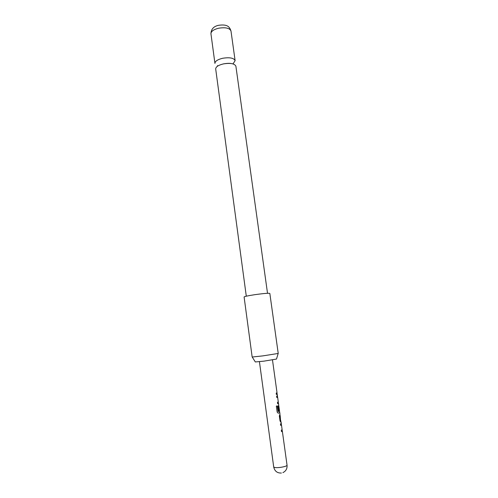 <?xml version="1.0" encoding="UTF-8"?>
<svg xmlns="http://www.w3.org/2000/svg" width="498" height="498" viewBox="0 0 498 498"><rect width="100%" height="100%" fill="white"/><g stroke="black" fill="none" stroke-linecap="round" stroke-linejoin="round"><path stroke-width="0.75" d="M246.292 296.198L215.69 68.967C215.771 66.844 218.336 65.157 223.384 63.912C230.45 62.798 234.614 63.563 235.89 66.203L267.519 293.285M282.055 429.824L282.329 431.119L281.519 431.666L281.32 430.228L282.117 429.6L281.463 424.894L280.648 425.392L280.455 423.954L281.27 423.437L281.37 424.906M280.76 420.53L280.735 422.111L280.044 420.991L279.347 415.979L279.982 414.155L279.758 412.512L278.27 413.228L277.168 412.12L276.34 406.119L277.318 405.882L278.17 411.609L279.54 411.006L278.88 406.231L279.173 410.576L278.631 410.794L278.071 406.704L278.706 404.942L278.787 406.244M279.901 414.299L280.555 420.567L280.181 415.581M279.459 411.105L279.758 412.512M278.208 402.029L278.488 403.343L277.66 403.76L277.467 402.34L278.276 401.836L277.629 397.18L276.801 397.553L276.608 396.14L277.436 395.748L277.535 397.192M276.932 392.835L277.212 394.136L276.384 394.528L276.191 393.115L277.019 392.729L272.481 359.911M278.17 353.487L276.502 359.052L264.002 361.137L255.325 361.953L252.225 357.041M262.813 355.889L278.226 353.449L269.835 293.434C268.634 293.036 263.51 293.465 254.472 294.735C247.954 295.737 244.499 296.478 244.101 296.957L252.162 357.022L262.813 355.889M222.612 58.278C217.57 59.53 215.012 61.242 214.937 63.408L210.947 33.764C210.99 31.393 213.511 29.55 218.51 28.243C225.519 27.122 229.678 28.05 230.991 31.019L235.118 60.644C233.836 57.949 229.665 57.164 222.612 58.278M233.319 63.451L235.118 60.644M276.9 392.854L277.081 394.155L276.384 394.509M277.318 395.866L277.629 397.18M277.498 397.199L276.801 397.535M278.177 402.054L278.488 403.343M278.357 403.355L277.66 403.735M277.218 405.907L278.17 411.609M279.434 411.13L279.764 412.562M279.633 412.581L278.201 413.222M278.594 405.079L279.173 410.576M279.048 410.589L278.631 410.763M280.735 420.555L280.667 422.092M280.044 415.581L280.592 420.648M281.158 423.605L281.463 424.894M281.326 424.912L280.648 425.354M282.024 429.861L282.329 431.119M282.198 431.131L281.513 431.629M282.322 431.056L287.047 465.2C287.047 465.636 286.138 466.109 284.327 466.62C280.785 467.485 277.66 467.803 274.952 467.566L273.713 467.024C274.697 471.195 277.255 473.2 281.389 473.032M223.509 63.869C226.771 63.327 229.217 63.196 230.848 63.483M233.394 64.03L233.282 63.433M217.452 65.599L217.508 66.203M277.212 394.136L277.442 395.773M278.482 403.287L278.712 404.967M281.04 421.8L281.27 423.456M210.947 33.764C211.084 29.201 213.611 26.382 218.516 25.311C227.748 23.997 229.622 26.973 230.991 31.019M259.433 361.697L273.713 467.024M282.895 472.627C285.927 471.145 287.309 468.668 287.047 465.2M279.876 414.324L280.05 415.6"/></g></svg>
